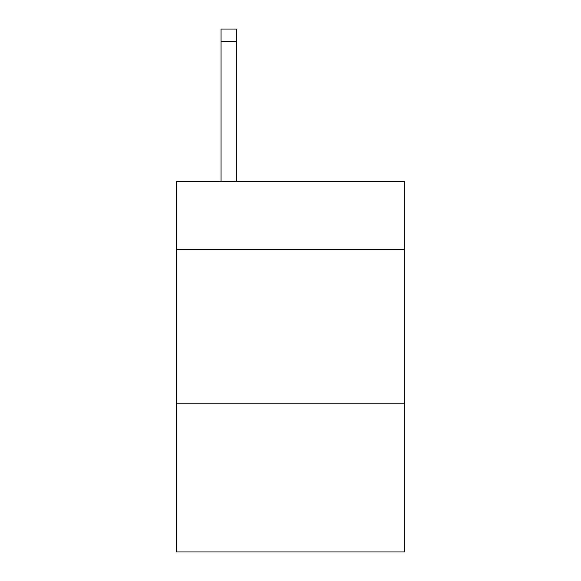 <?xml version="1.0" encoding="UTF-8"?>
<svg xmlns="http://www.w3.org/2000/svg" width="581" height="581" viewBox="0 0 581 581"><rect width="100%" height="100%" fill="white"/><g stroke="black" fill="none" stroke-linecap="round" stroke-linejoin="round"><path stroke-width="0.87" d="M404.71 249.445L404.71 181.533L176.29 181.533L176.29 249.445L404.71 249.445L404.71 551.95L176.29 551.95L176.29 249.445M404.71 403.788L176.29 403.788M236.482 181.533L236.482 41.396L221.049 41.396L221.049 29.05L236.482 29.05L236.482 41.396M221.049 181.533L221.049 41.396"/></g></svg>
